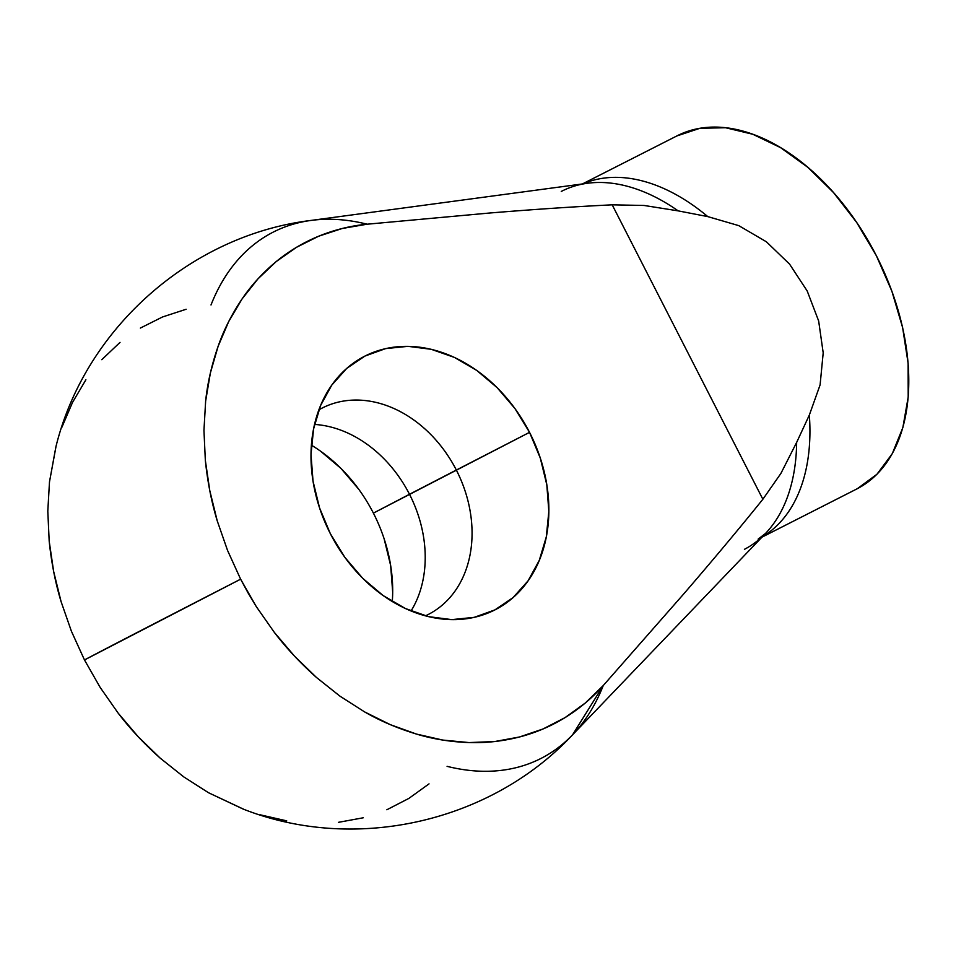 <?xml version="1.0" encoding="UTF-8"?>
<svg xmlns="http://www.w3.org/2000/svg" width="956" height="956" viewBox="0 0 956 956"><rect width="100%" height="100%" fill="white"/><g stroke="black" fill="none" stroke-linecap="round" stroke-linejoin="round"><path stroke-width="1.43" d="M392.295 601.551A142.587 111.744 62.6 0 0 373.39 513.121L529.54 432.351A142.587 111.744 -117.4 0 1 458.02 619.524A142.587 111.744 -117.4 0 1 330.31 533.603L319.543 507.875L313.03 481.179L311.011 454.554L313.556 429.017L320.571 405.571L331.792 385.077L346.777 368.359L364.965 356.05L385.65 348.605L408.033 346.335L431.252 349.31L454.435 357.425L476.662 370.366L497.096 387.622L514.949 408.559L529.54 432.351L540.295 458.079L546.808 484.776L548.84 511.4L546.294 536.925L539.268 560.383L528.047 580.866L513.061 597.596L494.873 609.904L474.188 617.349L451.806 619.619L428.587 616.644L405.416 608.53L383.177 595.588L362.742 578.32L344.889 557.396L330.31 533.603A142.587 111.744 -117.4 0 1 334.708 381.145A142.587 111.744 -117.4 0 1 529.54 432.351L456.335 470.041A116.046 90.939 62.6 0 0 318.886 409.861A116.046 90.939 -117.4 0 1 321.957 408.176A116.046 90.939 -117.4 0 1 456.335 470.041L409.491 494.276A116.046 90.939 62.6 0 0 314.536 424.428A116.046 90.939 -117.4 0 1 409.491 494.276L373.39 513.121A142.587 111.744 62.6 0 0 311.393 445.173M311.118 220.418C190.411 235.068 84.666 329.043 55.854 447.038L49.485 481.908L47.8 511.161L49.186 541.12C51.433 562.749 55.388 582.897 61.065 601.563L71.401 631.223L84.487 659.951A305.669 1.064 -27.1 0 1 138.285 631.904A305.669 1.064 -27.1 0 1 240.625 579.181L227.552 550.441L217.215 520.793C211.539 502.115 207.583 481.979 205.337 460.35L203.951 430.379L205.636 401.138C207.452 383.452 211.599 365.192 218.099 346.359C223.704 330.179 231.687 314.393 242.035 298.989C251.38 285.199 262.757 272.735 276.176 261.597C288.999 251.07 303.16 242.609 318.647 236.216C334.445 229.787 350.613 225.783 367.152 224.206A295.261 183.397 -116.9 0 0 311.118 220.418A295.261 183.397 63.1 0 1 367.152 224.206L489.329 213.045C534.679 209.328 575.643 206.592 612.198 204.835L644.033 205.456L678.163 210.87A201.011 124.854 -116.9 0 0 587.486 183.265L311.118 220.418A295.261 183.397 63.1 0 0 272.615 232.428A295.261 183.397 63.1 0 0 211.001 304.976M761.932 537.176L856.851 488.934A198.119 123.061 -116.9 0 0 857.341 488.683L761.944 537.176L857.341 488.683A198.119 123.061 -116.9 0 0 876.592 256.172A198.119 123.061 -116.9 0 0 677.326 135.704L582.407 183.946M186.145 309.254L162.496 316.986L140.353 328.075M120.026 342.379L101.79 359.683M85.897 379.771L72.548 402.356L61.949 427.141M56.034 446.368L49.485 481.908L47.8 511.161L49.186 541.12L53.632 571.401L61.065 601.563L71.401 631.223L84.487 659.951L100.141 687.388L118.162 713.128L138.297 736.849L160.273 758.204L183.791 776.917L208.539 792.739L243.888 809.338M260.343 814.847L286.704 820.846M338.532 822.315L363.292 817.774M386.845 809.768L408.857 798.415L429.029 783.872M320.511 451.136L340.945 468.404L358.799 489.329M384.145 538.861L390.657 565.546L392.689 592.17M489.329 213.045L367.152 224.206L342.296 228.472L318.647 236.216L296.503 247.305L276.176 261.597L257.941 278.901L242.035 298.989L228.699 321.575L218.099 346.359L210.368 372.995L205.636 401.138L203.951 430.379L205.337 460.35L209.782 490.619L217.215 520.793L227.552 550.441L240.625 579.181L256.292 606.606L274.312 632.358L294.448 656.067L316.424 677.434L339.942 696.147L364.69 711.957L390.323 724.66L416.493 734.077L442.855 740.075L469.038 742.573L494.682 741.545L519.443 736.992L542.996 728.986L565.008 717.645L585.18 703.102L603.236 685.572L684.054 593.557L603.236 685.572A295.261 183.397 63.1 0 1 572.56 734.829A295.261 183.397 63.1 0 1 447.085 766.342M744.413 549.33A201.011 124.854 -116.9 0 0 765.887 533.054A201.011 124.854 -116.9 0 0 796.647 442.413L780.921 473.387L762.864 499.259L612.198 204.835L644.033 205.456L678.163 210.87A201.011 124.854 -116.9 0 0 585.813 183.504A201.011 124.854 -116.9 0 0 561.268 191.439M809.338 415.059A198.119 123.061 63.1 0 1 762.267 536.842A198.119 123.061 63.1 0 0 809.338 415.059L796.647 442.413L809.338 415.059L820.093 384.91L809.338 415.059M823.2 352.86L820.093 384.91L823.2 352.86L818.659 320.989L823.2 352.86M807.199 290.983L818.659 320.989L807.199 290.983L789.56 264.107L807.199 290.983M766.401 241.796L789.56 264.107L766.401 241.796L738.785 225.64L766.401 241.796M582.335 184.114A198.119 123.061 63.1 0 1 707.787 216.606L738.785 225.64L707.787 216.606L678.163 210.87L707.787 216.606A198.119 123.061 63.1 0 0 582.873 183.875M758.12 539.124L765.481 533.484A201.011 124.854 -116.9 0 0 796.647 442.413L780.921 473.387L762.864 499.259C739.968 527.712 713.702 559.152 684.054 593.557M248.154 593.079L240.625 579.181L84.487 659.951L100.141 687.388L118.162 713.128C129.98 728.675 144.021 743.696 160.273 758.204L183.791 776.917L208.539 792.739L243.123 809.051C354.7 853.111 490.571 822.566 572.56 734.829L603.236 685.572C592.242 697.964 579.503 708.659 565.008 717.645C550.716 726.381 535.527 732.834 519.443 736.992C502.521 741.282 485.72 743.135 469.038 742.573C450.443 741.88 432.937 739.048 416.493 734.077C397.385 728.257 380.118 720.884 364.69 711.957L339.942 696.147L316.424 677.434C300.172 662.926 286.143 647.893 274.312 632.358L256.292 606.606L248.154 593.079M857.341 488.683L876.939 474.272L892.307 453.622L902.858 427.547L908.2 397.051L908.116 363.292L902.619 327.573L891.9 291.269L876.401 255.778L856.684 222.461L833.536 192.586L807.832 167.324L780.562 147.63L752.778 134.258L725.544 127.734L699.9 128.307L676.836 135.955M762.864 499.259L612.198 204.835M409.491 494.276A116.046 90.939 -117.4 0 1 411.044 610.98A116.046 90.939 62.6 0 0 409.491 494.276M456.335 470.041A116.046 90.939 -117.4 0 1 428.587 614.314A116.046 90.939 -117.4 0 1 425.444 615.843A116.046 90.939 62.6 0 0 456.335 470.041M765.481 533.484L572.56 734.829"/></g></svg>
